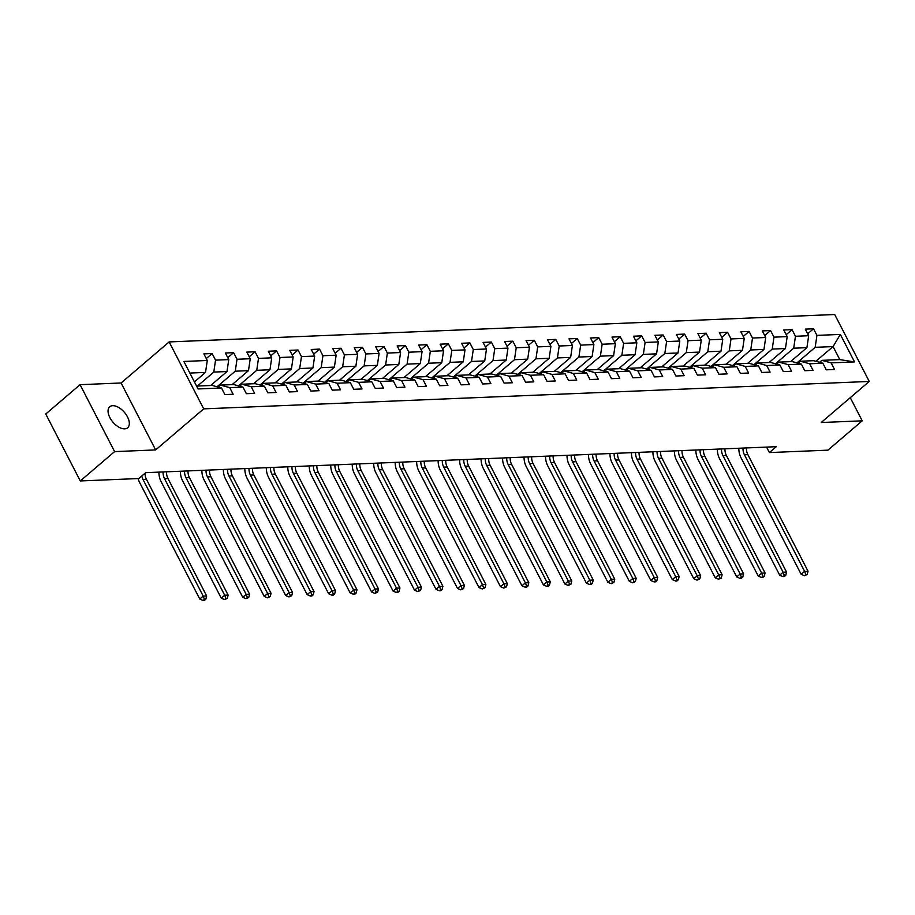 <?xml version="1.0" encoding="UTF-8"?>
<svg xmlns="http://www.w3.org/2000/svg" width="915" height="915" viewBox="0 0 915 915"><rect width="100%" height="100%" fill="white"/><g stroke="black" fill="none" stroke-linecap="round" stroke-linejoin="round"><path stroke-width="1.37" d="M124.657 428.849A13.805 7.549 49.5 0 0 127.654 427.762A13.805 7.549 49.5 0 0 126.11 414.575A13.805 7.549 49.5 0 0 112.717 405.688A13.805 7.549 49.5 0 0 109.72 406.775A13.805 7.549 49.5 0 0 111.264 419.951A13.805 7.549 49.5 0 0 124.657 428.849M80.074 384.677L114.615 451.61L155.653 449.917L121.1 382.985L80.074 384.677L45.75 414.015L80.291 480.947L138.805 478.534L145.679 472.666L776.252 446.703L769.389 452.57L827.903 450.157L862.227 420.831L850.275 397.67M121.1 382.985L169.149 341.924L834.709 314.52L869.25 381.452L203.702 408.856L169.149 341.924M196.588 386.084L212.246 385.444L221.476 387.983L224.884 394.594L233.142 394.251L229.734 387.651L242.955 387.102L246.364 393.702L254.622 393.359L251.213 386.759L264.424 386.222L267.832 392.821L276.101 392.478L272.693 385.878L285.903 385.329L289.312 391.94L297.581 391.597L294.173 384.998L307.383 384.449L310.791 391.048L319.049 390.716L315.641 384.106L328.862 383.568L332.271 390.167L340.529 389.824L337.12 383.225L350.342 382.676L353.75 389.287L362.008 388.944L358.6 382.344L371.822 381.795L375.23 388.395L383.488 388.063L380.08 381.452L393.301 380.915L396.71 387.514L404.968 387.171L401.559 380.571L414.781 380.022L418.189 386.633L426.447 386.29L423.039 379.691L436.249 379.142L439.657 385.741L447.927 385.409L444.518 378.799L457.729 378.261L461.137 384.86L469.406 384.517L465.998 377.918L479.208 377.369L482.617 383.98L490.875 383.637L487.478 377.037L500.688 376.488L504.096 383.088L512.354 382.756L508.946 376.145L522.168 375.608L525.576 382.207L533.834 381.864L530.426 375.264L543.647 374.715L547.056 381.326L555.313 380.983L551.905 374.384L565.127 373.835L568.535 380.434L576.793 380.102L573.385 373.492L586.606 372.954L590.015 379.553L598.273 379.21L594.864 372.611L608.086 372.062L611.483 378.673L619.752 378.33L616.344 371.73L629.554 371.181L632.963 377.781L641.232 377.449L637.824 370.838L651.034 370.3L654.442 376.9L662.7 376.557L659.303 369.957L672.514 369.408L675.922 376.019L684.18 375.676L680.771 369.077L693.993 368.528L697.402 375.127L705.659 374.795L702.251 368.185L715.473 367.647L718.881 374.246L727.139 373.903L723.731 367.304L736.952 366.766L740.361 373.366L748.619 373.023L745.21 366.423L758.432 365.874L761.84 372.474L770.098 372.142L766.69 365.531L779.912 364.994L783.309 371.593L791.578 371.25L788.17 364.65L801.38 364.113L804.788 370.712L813.058 370.369L809.649 363.77L822.86 363.221L826.268 369.832L834.537 369.488L831.129 362.878L854.53 361.917L840.336 334.421L833.073 346.579L815.174 347.311L796.954 362.889M221.476 387.983L198.063 388.955L183.869 361.459L207.282 360.487L203.873 353.888L212.131 353.545L206.275 358.554M840.336 334.421L816.935 335.382L813.527 328.782L805.269 329.125L808.666 335.725L795.455 336.274L792.047 329.675L783.789 330.006L787.197 336.617L773.976 337.155L770.567 330.555L762.309 330.898L765.718 337.498L752.496 338.035L749.088 331.436L740.83 331.779L744.238 338.378L731.016 338.927L727.608 332.317L719.35 332.66L722.759 339.259L709.537 339.808L706.128 333.209L697.87 333.552L701.279 340.151L688.057 340.689L684.66 334.089L676.391 334.433L679.799 341.032L666.589 341.581L663.181 334.97L654.911 335.313L658.32 341.913L645.109 342.462L641.701 335.862L633.443 336.205L636.84 342.805L623.63 343.342L620.221 336.743L611.963 337.086L615.372 343.685L602.15 344.234L598.742 337.624L590.484 337.967L593.892 344.566L580.67 345.115L577.262 338.516L569.004 338.847L572.413 345.458L559.191 345.996L555.782 339.396L547.525 339.74L550.933 346.339L537.711 346.888L534.303 340.277L526.045 340.62L529.453 347.22L516.232 347.769L512.823 341.169L504.565 341.501L507.974 348.112L494.763 348.649L491.355 342.05L483.086 342.393L486.494 348.992L473.284 349.541L469.875 342.931L461.606 343.274L465.014 349.873L451.804 350.422L448.396 343.823L440.138 344.154L443.546 350.765L430.325 351.303L426.916 344.703L418.658 345.047L422.067 351.646L408.845 352.195L405.437 345.584L397.179 345.927L400.587 352.527L387.365 353.076L383.957 346.476L375.699 346.808L379.107 353.419L365.886 353.956L362.477 347.357L354.219 347.7L357.628 354.299L344.406 354.848L340.998 348.238L332.74 348.581L336.148 355.18L322.938 355.729L319.529 349.13L311.26 349.461L314.668 356.072L301.458 356.61L298.05 350.01L289.781 350.353L293.189 356.953L279.979 357.502L276.57 350.891L268.312 351.234L271.721 357.834L258.499 358.383L255.091 351.783L246.833 352.115L250.241 358.726L237.019 359.263L233.611 352.664L225.353 353.007L228.761 359.606L215.54 360.144L212.131 353.545M242.955 387.102L233.725 384.563L220.504 385.101L218.193 387.079M197.434 386.05L213.79 372.073L227 371.536L210.656 385.512M220.504 385.101L229.734 387.651M215.54 360.144L213.79 372.073M228.761 359.606L227 371.536M264.424 386.222L255.205 383.671L241.983 384.22L239.673 386.199M217.038 386.771L235.258 371.193L248.48 370.655L232.124 384.62M241.983 384.22L251.213 386.759M237.019 359.263L235.258 371.193M250.241 358.726L248.48 370.655M285.903 385.329L276.685 382.79L263.463 383.339L261.152 385.318M238.518 385.878L256.738 370.312L269.959 369.763L253.604 383.74M263.463 383.339L272.693 385.878M258.499 358.383L256.738 370.312M271.721 357.834L269.959 369.763M307.383 384.449L298.164 381.91L284.942 382.447L282.632 384.426M259.997 384.998L278.217 369.431L291.439 368.882L275.083 382.859M284.942 382.447L294.173 384.998M279.979 357.502L278.217 369.431M293.189 356.953L291.439 368.882M328.862 383.568L319.632 381.017L306.422 381.566L304.1 383.545M281.477 384.117L299.697 368.539L312.919 368.002L296.563 381.967M306.422 381.566L315.641 384.106M301.458 356.61L299.697 368.539M314.668 356.072L312.919 368.002M350.342 382.676L341.112 380.137L327.902 380.686L325.58 382.664M302.957 383.225L321.176 367.658L334.398 367.109L318.043 381.086M327.902 380.686L337.12 383.225M322.938 355.729L321.176 367.658M336.148 355.18L334.398 367.109M371.822 381.795L362.592 379.256L349.381 379.794L347.06 381.772M324.436 382.344L342.656 366.778L355.866 366.229L339.522 380.205M349.381 379.794L358.6 382.344M344.406 354.848L342.656 366.778M357.628 354.299L355.866 366.229M393.301 380.915L384.071 378.364L370.85 378.913L368.539 380.892M345.916 381.464L364.136 365.886L377.346 365.348L361.002 379.313M370.85 378.913L380.08 381.452M365.886 353.956L364.136 365.886M379.107 353.419L377.346 365.348M414.781 380.022L405.551 377.483L392.329 378.032L390.019 380.011M367.395 380.571L385.615 365.005L398.826 364.456L382.481 378.433M392.329 378.032L401.559 380.571M387.365 353.076L385.615 365.005M400.587 352.527L398.826 364.456M436.249 379.142L427.031 376.603L413.809 377.14L411.498 379.119M388.864 379.691L407.084 364.124L420.305 363.575L403.95 377.552M413.809 377.14L423.039 379.691M408.845 352.195L407.084 364.124M422.067 351.646L420.305 363.575M457.729 378.261L448.51 375.71L435.288 376.259L432.978 378.238M410.343 378.81L428.563 363.232L441.785 362.695L425.429 376.66M435.288 376.259L444.518 378.799M430.325 351.303L428.563 363.232M443.546 350.765L441.785 362.695M479.208 377.369L469.99 374.83L456.768 375.379L454.458 377.357M431.823 377.918L450.043 362.351L463.265 361.802L446.909 375.779M456.768 375.379L465.998 377.918M451.804 350.422L450.043 362.351M465.014 349.873L463.265 361.802M500.688 376.488L491.458 373.949L478.248 374.487L475.926 376.465M453.302 377.037L471.522 361.471L484.744 360.922L468.389 374.898M478.248 374.487L487.478 377.037M473.284 349.541L471.522 361.471M486.494 348.992L484.744 360.922M522.168 375.608L512.938 373.057L499.727 373.606L497.405 375.585M474.782 376.156L493.002 360.579L506.224 360.041L489.868 374.018M499.727 373.606L508.946 376.145M494.763 348.649L493.002 360.579M507.974 348.112L506.224 360.041M543.647 374.715L534.417 372.176L521.207 372.725L518.885 374.704M496.262 375.264L514.482 359.698L527.692 359.149L511.348 373.126M521.207 372.725L530.426 375.264M516.232 347.769L514.482 359.698M529.453 347.22L527.692 359.149M565.127 373.835L555.897 371.296L542.675 371.833L540.365 373.812M517.741 374.384L535.961 358.817L549.172 358.268L532.827 372.245M542.675 371.833L551.905 374.384M537.711 346.888L535.961 358.817M550.933 346.339L549.172 358.268M586.606 372.954L577.376 370.403L564.155 370.952L561.844 372.931M539.221 373.503L557.441 357.925L570.651 357.388L554.307 371.364M564.155 370.952L573.385 373.492M559.191 345.996L557.441 357.925M572.413 345.458L570.651 357.388M608.086 372.062L598.856 369.523L585.634 370.072L583.324 372.05M560.701 372.611L578.909 357.044L592.131 356.495L575.775 370.472M585.634 370.072L594.864 372.611M580.67 345.115L578.909 357.044M593.892 344.566L592.131 356.495M629.554 371.181L620.336 368.642L607.114 369.18L604.804 371.158M582.169 371.73L600.389 356.164L613.61 355.615L597.255 369.591M607.114 369.18L616.344 371.73M602.15 344.234L600.389 356.164M615.372 343.685L613.61 355.615M651.034 370.3L641.815 367.761L628.594 368.299L626.283 370.278M603.648 370.85L621.868 355.272L635.09 354.734L618.734 368.711M628.594 368.299L637.824 370.838M623.63 343.342L621.868 355.272M636.84 342.805L635.09 354.734M672.514 369.408L663.284 366.869L650.073 367.418L647.751 369.397M625.128 369.957L643.348 354.391L656.57 353.842L640.214 367.819M650.073 367.418L659.303 369.957M645.109 342.462L643.348 354.391M658.32 341.913L656.57 353.842M693.993 368.528L684.763 365.989L671.553 366.526L669.231 368.505M646.608 369.077L664.828 353.51L678.049 352.961L661.694 366.938M671.553 366.526L680.771 369.077M666.589 341.581L664.828 353.51M679.799 341.032L678.049 352.961M715.473 367.647L706.243 365.108L693.032 365.645L690.711 367.624M668.087 368.196L686.307 352.618L699.518 352.081L683.173 366.057M693.032 365.645L702.251 368.185M688.057 340.689L686.307 352.618M701.279 340.151L699.518 352.081M736.952 366.766L727.722 364.216L714.501 364.765L712.19 366.743M689.567 367.304L707.787 351.737L720.997 351.188L704.653 365.165M714.501 364.765L723.731 367.304M709.537 339.808L707.787 351.737M722.759 339.259L720.997 351.188M758.432 365.874L749.202 363.335L735.98 363.873L733.67 365.851M711.046 366.423L729.266 350.857L742.477 350.308L726.133 364.284M735.98 363.873L745.21 366.423M731.016 338.927L729.266 350.857M744.238 338.378L742.477 350.308M779.912 364.994L770.682 362.454L757.46 362.992L755.149 364.971M732.526 365.543L750.735 349.965L763.956 349.427L747.601 363.404M757.46 362.992L766.69 365.531M752.496 338.035L750.735 349.965M765.718 337.498L763.956 349.427M801.38 364.113L792.161 361.562L778.939 362.111L776.629 364.09M753.994 364.65L772.214 349.084L785.436 348.546L769.08 362.512M778.939 362.111L788.17 364.65M773.976 337.155L772.214 349.084M787.197 336.617L785.436 348.546M822.86 363.221L813.641 360.682L800.419 361.231L798.109 363.209M775.474 363.77L793.694 348.203L806.916 347.654L790.56 361.631M800.419 361.231L809.649 363.77M795.455 336.274L793.694 348.203M808.666 335.725L806.916 347.654M854.53 361.917L839.798 359.606L821.899 360.338L819.577 362.317M815.86 361.288L833.073 346.579L839.798 359.606M821.899 360.338L831.129 362.878M816.935 335.382L815.174 347.311M114.615 451.61L80.291 480.947M155.653 449.917L203.702 408.856M869.25 381.452L821.201 422.513L862.227 420.831M766.564 447.103L769.389 452.57M194.426 381.898L205.52 372.416L189.863 373.068M207.282 360.487L205.52 372.416M813.527 328.782L807.67 333.792M792.047 329.675L786.191 334.673M770.567 330.555L764.711 335.553M749.088 331.436L743.232 336.446M727.608 332.317L721.752 337.326M706.128 333.209L700.284 338.207M684.66 334.089L678.804 339.099M663.181 334.97L657.325 339.98M641.701 335.862L635.845 340.86M620.221 336.743L614.365 341.753M598.742 337.624L592.886 342.633M577.262 338.516L571.406 343.514M555.782 339.396L549.926 344.395M534.303 340.277L528.458 345.287M512.823 341.169L506.979 346.167M491.355 342.05L485.499 347.048M469.875 342.931L464.019 347.94M448.396 343.823L442.54 348.821M426.916 344.703L421.06 349.702M405.437 345.584L399.581 350.594M383.957 346.476L378.101 351.474M362.477 347.357L356.633 352.355M340.998 348.238L335.153 353.247M319.529 349.13L313.673 354.128M298.05 350.01L292.194 355.009M276.57 350.891L270.714 355.901M255.091 351.783L249.235 356.781M233.611 352.664L227.755 357.662M746.446 447.927A10.786 8.292 -92.4 0 0 747.864 454.629L808.037 571.212L804.594 571.36L805.818 574.54L804.445 575.718L807.19 574.494L805.818 574.54M743.003 448.076A10.786 8.292 -92.4 0 0 744.421 454.766L804.594 571.36L801.163 574.288L740.99 457.706A16.173 12.444 87.6 0 1 738.84 448.247M801.163 574.288L804.445 575.718M807.19 574.494L808.037 571.212M724.966 448.819A10.786 8.292 -92.4 0 0 726.384 455.51L786.568 572.104L783.126 572.241L784.338 575.432L782.966 576.599L784.338 576.542L785.711 575.375L784.338 575.432M721.523 448.956A10.786 8.292 -92.4 0 0 722.942 455.659L783.126 572.241L779.694 575.169L719.51 458.587A16.173 12.444 87.6 0 1 717.36 449.128M779.694 575.169L782.966 576.599M785.711 575.375L786.568 572.104M703.486 449.7A10.786 8.292 -92.4 0 0 704.905 456.391L765.089 572.984L761.646 573.122L762.858 576.313L761.486 577.491L762.858 577.434L764.231 576.256L762.858 576.313M700.044 449.837A10.786 8.292 -92.4 0 0 701.473 456.539L761.646 573.122L758.215 576.061L698.031 459.467A16.173 12.444 87.6 0 1 695.88 450.008M758.215 576.061L761.486 577.491M764.231 576.256L765.089 572.984M682.007 450.58A10.786 8.292 -92.4 0 0 683.436 457.283L743.609 573.865L740.166 574.014L741.379 577.193L740.006 578.372L741.39 578.314L742.763 577.136L741.379 577.193M678.564 450.729A10.786 8.292 -92.4 0 0 679.994 457.42L740.166 574.014L736.735 576.942L676.562 460.359A16.173 12.444 87.6 0 1 674.401 450.901M736.735 576.942L740.006 578.372M742.763 577.136L743.609 573.865M660.527 451.472A10.786 8.292 -92.4 0 0 661.957 458.163L722.129 574.757L718.687 574.894L719.899 578.086L718.527 579.252L721.283 578.028L719.899 578.086M657.084 451.61A10.786 8.292 -92.4 0 0 658.514 458.312L718.687 574.894L715.256 577.822L655.083 461.24A16.173 12.444 87.6 0 1 652.921 451.781M715.256 577.822L718.527 579.252M721.283 578.028L722.129 574.757M639.047 452.353A10.786 8.292 -92.4 0 0 640.477 459.044L700.65 575.638L697.207 575.775L698.419 578.966L697.047 580.144L699.803 578.909L698.419 578.966M635.605 452.49A10.786 8.292 -92.4 0 0 637.034 459.193L697.207 575.775L693.776 578.715L633.603 462.121A16.173 12.444 87.6 0 1 631.453 452.662M693.776 578.715L697.047 580.144M699.803 578.909L700.65 575.638M617.568 453.234A10.786 8.292 -92.4 0 0 618.998 459.936L679.17 576.519L675.727 576.667L676.951 579.847L675.579 581.025L676.951 580.968L678.324 579.79L676.951 579.847M614.125 453.382A10.786 8.292 -92.4 0 0 615.555 460.073L675.727 576.667L672.296 579.595L612.124 463.013A16.173 12.444 87.6 0 1 609.973 453.554M672.296 579.595L675.579 581.025M678.324 579.79L679.17 576.519M596.1 454.126A10.786 8.292 -92.4 0 0 597.518 460.817L657.691 577.411L654.248 577.548L655.472 580.739L654.099 581.906L655.472 581.849L656.844 580.682L655.472 580.739M592.657 454.263A10.786 8.292 -92.4 0 0 594.075 460.954L654.248 577.548L650.817 580.476L590.644 463.894A16.173 12.444 87.6 0 1 588.494 454.435M650.817 580.476L654.099 581.906M656.844 580.682L657.691 577.411M574.62 455.007A10.786 8.292 -92.4 0 0 576.038 461.698L636.211 578.291L632.768 578.429L633.992 581.62L632.62 582.798L635.365 581.563L633.992 581.62M571.177 455.144A10.786 8.292 -92.4 0 0 572.596 461.846L632.768 578.429L629.337 581.368L569.164 464.774A16.173 12.444 87.6 0 1 567.014 455.315M629.337 581.368L632.62 582.798M635.365 581.563L636.211 578.291M553.14 455.887A10.786 8.292 -92.4 0 0 554.559 462.59L614.743 579.172L611.3 579.321L612.512 582.5L611.14 583.678L613.885 582.443L612.512 582.5M549.698 456.036A10.786 8.292 -92.4 0 0 551.116 462.727L611.3 579.321L607.857 582.249L547.685 465.666A16.173 12.444 87.6 0 1 545.534 456.208M607.857 582.249L611.14 583.678M613.885 582.443L614.743 579.172M531.661 456.779A10.786 8.292 -92.4 0 0 533.079 463.47L593.263 580.053L589.82 580.202L591.033 583.393L589.66 584.559L591.033 584.502L592.405 583.335L591.033 583.393M528.218 456.917A10.786 8.292 -92.4 0 0 529.636 463.608L589.82 580.202L586.389 583.13L526.205 466.547A16.173 12.444 87.6 0 1 524.055 457.088M586.389 583.13L589.66 584.559M592.405 583.335L593.263 580.053M510.181 457.66A10.786 8.292 -92.4 0 0 511.611 464.351L571.784 580.945L568.341 581.082L569.553 584.273L568.181 585.451L570.937 584.216L569.553 584.273M506.738 457.797A10.786 8.292 -92.4 0 0 508.168 464.5L568.341 581.082L564.91 584.022L504.737 467.428A16.173 12.444 87.6 0 1 502.575 457.969M564.91 584.022L568.181 585.451M570.937 584.216L571.784 580.945M488.702 458.541A10.786 8.292 -92.4 0 0 490.131 465.243L550.304 581.826L546.861 581.974L548.074 585.154L546.701 586.332L548.085 586.275L549.457 585.097L548.074 585.154M485.259 458.69A10.786 8.292 -92.4 0 0 486.688 465.38L546.861 581.974L543.43 584.902L483.257 468.32A16.173 12.444 87.6 0 1 481.096 458.861M543.43 584.902L546.701 586.332M549.457 585.097L550.304 581.826M467.222 459.433A10.786 8.292 -92.4 0 0 468.652 466.124L528.824 582.706L525.382 582.855L526.594 586.046L525.221 587.213L526.605 587.156L527.978 585.989L526.594 586.046M463.779 459.57A10.786 8.292 -92.4 0 0 465.209 466.261L525.382 582.855L521.95 585.783L461.778 469.201A16.173 12.444 87.6 0 1 459.627 459.742M521.95 585.783L525.221 587.213M527.978 585.989L528.824 582.706M445.742 460.314A10.786 8.292 -92.4 0 0 447.172 467.005L507.345 583.598L503.902 583.736L505.126 586.927L503.753 588.105L506.498 586.87L505.126 586.927M442.3 460.451A10.786 8.292 -92.4 0 0 443.729 467.153L503.902 583.736L500.471 586.675L440.298 470.081A16.173 12.444 87.6 0 1 438.148 460.622M500.471 586.675L503.753 588.105M506.498 586.87L507.345 583.598M424.274 461.194A10.786 8.292 -92.4 0 0 425.692 467.897L485.865 584.479L482.422 584.616L483.646 587.807L482.274 588.986L485.019 587.75L483.646 587.807M420.831 461.343A10.786 8.292 -92.4 0 0 422.25 468.034L482.422 584.616L478.991 587.556L418.818 470.973A16.173 12.444 87.6 0 1 416.668 461.515M478.991 587.556L482.274 588.986M485.019 587.75L485.865 584.479M402.794 462.086A10.786 8.292 -92.4 0 0 404.213 468.777L464.385 585.36L460.943 585.509L462.166 588.7L460.794 589.866L463.539 588.642L462.166 588.7M399.352 462.224A10.786 8.292 -92.4 0 0 400.77 468.915L460.943 585.509L457.511 588.437L397.339 471.854A16.173 12.444 87.6 0 1 395.188 462.395M457.511 588.437L460.794 589.866M463.539 588.642L464.385 585.36M381.315 462.967A10.786 8.292 -92.4 0 0 382.733 469.658L442.906 586.252L439.475 586.389L440.687 589.58L439.314 590.758L440.687 590.701L442.059 589.523L440.687 589.58M377.872 463.104A10.786 8.292 -92.4 0 0 379.29 469.807L439.475 586.389L436.032 589.329L375.859 472.735A16.173 12.444 87.6 0 1 373.709 463.276M436.032 589.329L439.314 590.758M442.059 589.523L442.906 586.252M359.835 463.848A10.786 8.292 -92.4 0 0 361.253 470.55L421.438 587.133L417.995 587.27L419.207 590.461L417.835 591.639L420.58 590.404L419.207 590.461M356.393 463.997A10.786 8.292 -92.4 0 0 357.811 470.687L417.995 587.27L414.564 590.209L354.38 473.627A16.173 12.444 87.6 0 1 352.229 464.168M414.564 590.209L417.835 591.639M420.58 590.404L421.438 587.133M338.356 464.74A10.786 8.292 -92.4 0 0 339.785 471.431L399.958 588.013L396.515 588.162L397.728 591.353L396.355 592.52L397.739 592.462L399.112 591.296L397.728 591.353M334.913 464.877A10.786 8.292 -92.4 0 0 336.343 471.568L396.515 588.162L393.084 591.09L332.9 474.508A16.173 12.444 87.6 0 1 330.75 465.049M393.084 591.09L396.355 592.52M399.112 591.296L399.958 588.013M316.876 465.621A10.786 8.292 -92.4 0 0 318.306 472.312L378.478 588.905L375.036 589.043L376.248 592.234L374.875 593.412L377.632 592.177L376.248 592.234M313.433 465.758A10.786 8.292 -92.4 0 0 314.863 472.46L375.036 589.043L371.604 591.982L311.432 475.388A16.173 12.444 87.6 0 1 309.27 465.929M371.604 591.982L374.875 593.412M377.632 592.177L378.478 588.905M295.396 466.501A10.786 8.292 -92.4 0 0 296.826 473.204L356.999 589.786L353.556 589.923L354.768 593.114L353.396 594.293L354.78 594.235L356.152 593.057L354.768 593.114M291.954 466.65A10.786 8.292 -92.4 0 0 293.383 473.341L353.556 589.923L350.125 592.863L289.952 476.269A16.173 12.444 87.6 0 1 287.79 466.822M350.125 592.863L353.396 594.293M356.152 593.057L356.999 589.786M273.917 467.393A10.786 8.292 -92.4 0 0 275.346 474.084L335.519 590.667L332.076 590.815L333.3 594.007L331.928 595.173L333.3 595.116L334.673 593.949L333.3 594.007M270.474 467.531A10.786 8.292 -92.4 0 0 271.904 474.222L332.076 590.815L328.645 593.744L268.472 477.161A16.173 12.444 87.6 0 1 266.322 467.702M328.645 593.744L331.928 595.173M334.673 593.949L335.519 590.667M252.437 468.274A10.786 8.292 -92.4 0 0 253.867 474.965L314.039 591.559L310.597 591.696L311.821 594.887L310.448 596.054L311.821 596.008L313.193 594.83L311.821 594.887M249.006 468.411A10.786 8.292 -92.4 0 0 250.424 475.114L310.597 591.696L307.166 594.636L246.993 478.042A16.173 12.444 87.6 0 1 244.843 468.583M307.166 594.636L310.448 596.054M313.193 594.83L314.039 591.559M230.969 469.155A10.786 8.292 -92.4 0 0 232.387 475.857L292.56 592.44L289.117 592.577L290.341 595.768L288.968 596.946L291.713 595.711L290.341 595.768M227.526 469.303A10.786 8.292 -92.4 0 0 228.944 475.994L289.117 592.577L285.686 595.516L225.513 478.922A16.173 12.444 87.6 0 1 223.363 469.475M285.686 595.516L288.968 596.946M291.713 595.711L292.56 592.44M209.489 470.036A10.786 8.292 -92.4 0 0 210.908 476.738L271.08 593.32L267.649 593.469L268.861 596.66L267.489 597.827L270.234 596.603L268.861 596.66M206.047 470.184A10.786 8.292 -92.4 0 0 207.465 476.875L267.649 593.469L264.206 596.397L204.034 479.815A16.173 12.444 87.6 0 1 201.883 470.356M264.206 596.397L267.489 597.827M270.234 596.603L271.08 593.32M188.01 470.928A10.786 8.292 -92.4 0 0 189.428 477.619L249.612 594.212L246.169 594.35L247.382 597.541L246.009 598.707L248.754 597.484L247.382 597.541M184.567 471.065A10.786 8.292 -92.4 0 0 185.985 477.767L246.169 594.35L242.738 597.289L182.554 480.695A16.173 12.444 87.6 0 1 180.404 471.236M242.738 597.289L246.009 598.707M248.754 597.484L249.612 594.212M166.53 471.808A10.786 8.292 -92.4 0 0 167.96 478.511L228.132 595.093L224.69 595.23L225.902 598.421L224.53 599.6L227.286 598.364L225.902 598.421M163.087 471.957A10.786 8.292 -92.4 0 0 164.517 478.648L224.69 595.23L221.258 598.17L161.074 481.576A16.173 12.444 87.6 0 1 158.924 472.117M221.258 598.17L224.53 599.6M227.286 598.364L228.132 595.093M145.039 473.215A10.786 8.292 -92.4 0 0 146.48 479.391L206.653 595.974L203.21 596.123L204.422 599.314L203.05 600.48L204.434 600.423L205.806 599.256L204.422 599.314M141.825 475.96A10.786 8.292 -92.4 0 0 143.037 479.529L203.21 596.123L199.779 599.051L139.606 482.468A16.173 12.444 87.6 0 1 138.119 478.568M199.779 599.051L203.05 600.48M205.806 599.256L206.653 595.974M747.864 454.629L744.421 454.766M726.384 455.51L722.942 455.659M704.905 456.391L701.473 456.539M683.436 457.283L679.994 457.42M661.957 458.163L658.514 458.312M640.477 459.044L637.034 459.193M618.998 459.936L615.555 460.073M597.518 460.817L594.075 460.954M576.038 461.698L572.596 461.846M554.559 462.59L551.116 462.727M533.079 463.47L529.636 463.608M511.611 464.351L508.168 464.5M490.131 465.243L486.688 465.38M468.652 466.124L465.209 466.261M447.172 467.005L443.729 467.153M425.692 467.897L422.25 468.034M404.213 468.777L400.77 468.915M382.733 469.658L379.29 469.807M361.253 470.55L357.811 470.687M339.785 471.431L336.343 471.568M318.306 472.312L314.863 472.46M296.826 473.204L293.383 473.341M275.346 474.084L271.904 474.222M253.867 474.965L250.424 475.114M232.387 475.857L228.944 475.994M210.908 476.738L207.465 476.875M189.428 477.619L185.985 477.767M167.96 478.511L164.517 478.648M146.48 479.391L143.037 479.529"/></g></svg>
